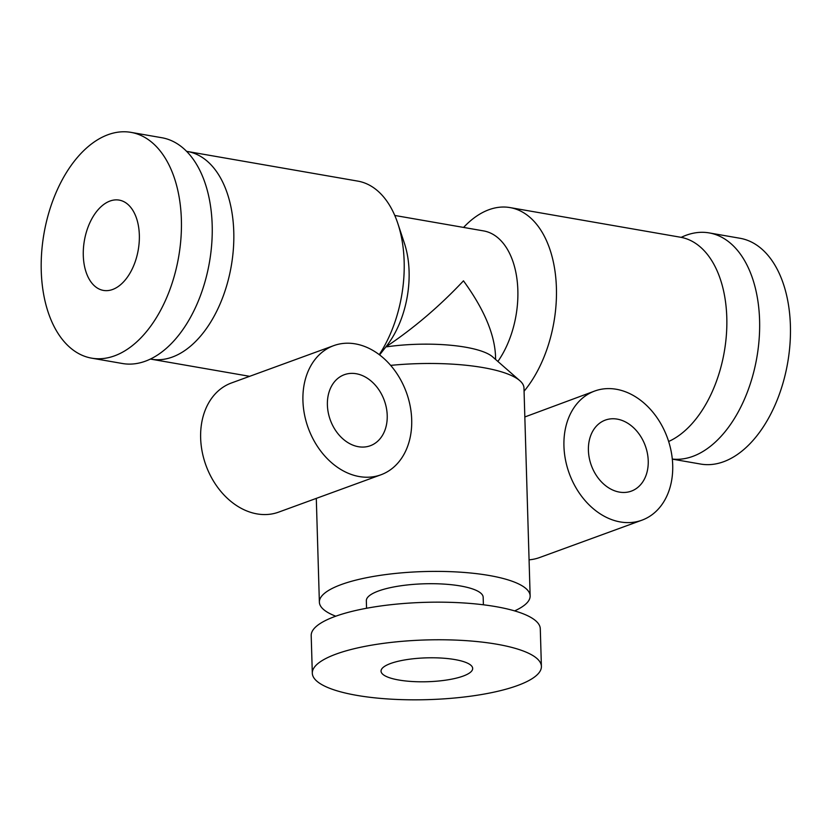 <?xml version="1.0" encoding="UTF-8"?>
<svg xmlns="http://www.w3.org/2000/svg" width="832" height="832" viewBox="0 0 832 832"><rect width="100%" height="100%" fill="white"/><g stroke="black" fill="none" stroke-linecap="round" stroke-linejoin="round"><path stroke-width="1.25" d="M302.931 400.764A68.754 52.208 69.9 0 0 380.879 474.812A68.754 52.208 69.9 0 0 406.349 392.319A68.754 52.208 69.9 0 0 333.726 345.634A68.754 52.208 69.9 0 0 302.931 400.764M333.726 345.634L231.452 382.97A68.754 52.208 69.9 0 0 200.647 438.1A68.754 52.208 69.9 0 0 278.595 512.148L380.879 474.812M150.467 359.07A105.425 62.868 -80.1 0 0 151.258 359.216A105.425 62.868 -80.1 0 0 233.771 231.826A105.425 62.868 -80.1 0 0 187.377 151.476A105.425 62.868 -80.1 0 0 186.586 151.351M379.257 354.65A105.425 62.868 -80.1 0 0 404.154 261.456A105.425 62.868 -80.1 0 0 397.81 223.444A105.425 62.868 -80.1 0 0 357.76 181.106L187.377 151.476M397.81 223.444L404.404 243.287A77.927 46.467 99.9 0 1 386.526 346.07L379.6 354.9M524.066 391.238A105.425 62.868 -80.1 0 0 556.41 287.934A105.425 62.868 -80.1 0 0 510.026 207.584A105.425 62.868 -80.1 0 0 463.59 227.427M497.89 361.462A77.927 46.467 -80.1 0 0 517.234 281.341A77.927 46.467 -80.1 0 0 483.558 230.901L394.774 215.457M510.026 207.584L680.399 237.214A105.425 62.868 99.9 0 1 726.794 317.554A105.425 62.868 99.9 0 1 668.647 441.49M594.745 391.019A68.754 52.208 69.9 0 0 563.94 446.16A68.754 52.208 69.9 0 0 641.888 520.198A68.754 52.208 69.9 0 0 667.358 437.715A68.754 52.208 69.9 0 0 594.745 391.019L524.826 416.967M681.19 237.359A114.598 68.338 99.9 0 1 709.166 232.908A114.598 68.338 99.9 0 1 759.585 320.237A114.598 68.338 99.9 0 1 672.298 459.056M709.166 232.908L739.981 238.264A114.598 68.338 99.9 0 1 790.4 325.603A114.598 68.338 99.9 0 1 700.71 464.069L672.308 459.129M514.613 610.896A105.425 27.466 178.3 0 0 530.14 595.889A105.425 27.466 178.3 0 0 458.422 572.052A105.425 27.466 178.3 0 0 341.38 584.522A105.425 27.466 178.3 0 0 319.374 602.15A105.425 27.466 178.3 0 0 335.764 616.2M530.14 595.889L523.973 387.982A105.425 27.466 178.3 0 0 519.844 380.692A105.425 27.466 178.3 0 0 390.676 365.383M529.069 559.832A68.754 52.208 69.9 0 0 539.614 557.534L641.888 520.198M588.411 450.414A37.814 28.714 69.9 0 0 631.28 491.14A37.814 28.714 69.9 0 0 645.289 445.765A37.814 28.714 69.9 0 0 605.353 420.087A37.814 28.714 69.9 0 0 588.411 450.414M327.392 405.018A37.814 28.714 -110.1 0 1 344.334 374.702A37.814 28.714 -110.1 0 1 384.28 400.379A37.814 28.714 -110.1 0 1 370.271 445.744A37.814 28.714 -110.1 0 1 327.392 405.018M139.339 235.03A45.843 27.331 -80.1 0 0 119.174 200.106A45.843 27.331 -80.1 0 0 84.386 240.583A45.843 27.331 -80.1 0 0 103.459 290.42A45.843 27.331 -80.1 0 0 139.339 235.03M454.886 659.568A45.843 11.939 178.3 0 0 406.505 659.651A45.843 11.939 178.3 0 0 381.046 671.154A45.843 11.939 178.3 0 0 427.211 681.73A45.843 11.939 178.3 0 0 472.68 668.439A45.843 11.939 178.3 0 0 454.886 659.568M336.232 654.035A114.598 29.858 -1.7 0 1 463.455 640.484A114.598 29.858 -1.7 0 1 541.403 666.401A114.598 29.858 -1.7 0 1 427.742 699.639A114.598 29.858 -1.7 0 1 312.312 673.192A114.598 29.858 -1.7 0 1 336.232 654.035M312.312 673.192L311.199 635.596A114.598 29.858 -1.7 0 1 335.109 616.439A114.598 29.858 -1.7 0 1 462.332 602.878A114.598 29.858 -1.7 0 1 540.29 628.794L541.403 666.401M483.402 604.791L483.174 597.282A58.448 15.226 178.3 0 0 443.425 584.064A58.448 15.226 178.3 0 0 378.539 590.98A58.448 15.226 178.3 0 0 366.34 600.756L366.558 608.254M385.85 346.934A77.927 20.301 -1.7 0 1 492.638 356.866L519.844 380.692M385.861 346.913C413.67 328.328 439.535 306.301 463.466 280.831C483.569 308.485 494.239 333.226 495.477 355.046L495.612 359.466M181.376 219.69A114.598 68.338 99.9 0 1 91.686 358.166A114.598 68.338 99.9 0 1 43.992 233.553A114.598 68.338 99.9 0 1 130.946 132.361A114.598 68.338 99.9 0 1 181.376 219.69M130.946 132.361L161.762 137.717A114.598 68.338 99.9 0 1 212.181 225.056A114.598 68.338 99.9 0 1 122.502 363.522L91.686 358.166M151.258 359.216L249.642 376.324M319.374 602.15L316.295 498.389"/></g></svg>
